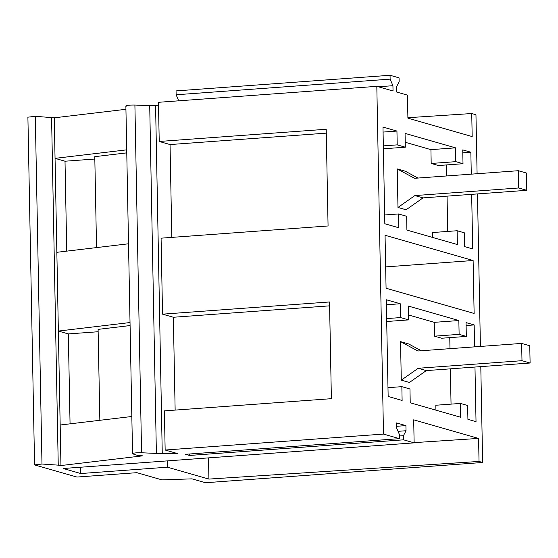 <?xml version="1.0" encoding="UTF-8"?>
<svg xmlns="http://www.w3.org/2000/svg" width="558" height="558" viewBox="0 0 558 558"><rect width="100%" height="100%" fill="white"/><g stroke="black" fill="none" stroke-linecap="round" stroke-linejoin="round"><path stroke-width="0.84" d="M400.546 341.615L401.286 380.158L418.2 368.273L521.988 360.691L521.653 343.421L417.872 351.003L400.546 341.615L408.658 343.944L421.241 350.759M521.653 343.421L529.765 345.744L530.1 363.014L426.312 370.596L409.398 382.481L401.286 380.158M521.988 360.691L530.1 363.014M418.2 368.273L426.312 370.596M397.233 168.914L397.973 207.457L414.887 195.572L518.675 187.983L518.34 170.713L414.552 178.302L397.233 168.914L405.345 171.236L417.921 178.051M518.34 170.713L526.452 173.043L526.787 190.313L422.999 197.895L406.085 209.78L397.973 207.457M518.675 187.983L526.787 190.313M414.887 195.572L422.999 197.895M96.534 247.592L94.783 156.659L126.771 152.864M66.744 251.135L65.014 161.213L94.832 159.03M141.579 452.768L134.903 105.037L149.711 105.692L156.386 453.424L141.579 452.768A6.271 0.809 178.9 0 0 132.546 453.668A6.271 0.809 178.9 0 0 132.957 453.94L136.452 455.056A13.239 1.702 178.9 0 0 142.632 455.837L60.948 465.546L56.853 252.307L128.514 243.79M65.014 161.213L55.054 158.353L126.715 149.844M56.853 252.307L54.272 117.815L35.3 116.301L27.9 117.18L34.575 464.912L76.941 477.048L136.856 472.675L161.987 479.873L191.994 478.855L205.518 482.726L482.635 462.484L480.794 366.613M70.057 423.836L68.327 333.914L58.367 331.061L130.028 322.545M125.934 109.298L54.272 117.815M60.948 465.546L58.248 465.149L51.573 117.417M68.327 333.914L98.145 331.738M130.084 325.565L98.103 329.366L99.847 420.293M60.173 425.008L131.834 416.498M156.386 453.424A18.581 2.385 178.9 0 0 162.259 453.542L177.27 453.501L165.147 450.027L383.492 434.075L399.493 438.658L185.5 454.296L189.553 455.454L403.546 439.823L414.134 442.857L63.187 468.497L80.764 473.533L167.435 467.199L208.915 479.085L208.511 457.881M58.248 465.149L41.983 464.033L34.575 464.912M208.915 479.085L479.029 461.445L482.635 462.484M477.09 173.726L475.96 114.746L471.74 113.539L472.18 136.571L407.905 118.15L407.459 95.125L396.647 92.028L396.543 86.734L399.137 81.712L399.061 77.855L390.049 75.274L176.056 90.905L176.133 94.769L178.72 100.817M471.74 113.539L407.891 117.71M134.903 105.037C128.521 105.002 125.648 105.392 126.275 106.208M149.711 105.692L158.542 105.804M390.049 75.274L390.126 79.131L392.937 85.702L393.041 90.989L376.817 86.344L158.472 102.295L159.225 141.46L326.207 129.261L328.069 225.969L161.081 238.168L162.538 314.161L329.527 301.962L331.382 398.677L164.401 410.876L165.147 450.027M41.983 464.033L35.3 116.301M383.492 434.075L376.817 86.344M399.493 438.658L399.409 434.515L396.64 428.056L396.543 422.929L405.917 425.615L406.015 430.741L403.469 435.679L399.437 435.972M403.546 439.823L403.469 435.679M414.134 442.857L413.694 419.825L478.59 438.421L414.134 442.627M479.029 461.445L478.59 438.421M480.41 346.434L477.481 193.912M473.114 260.509L474.126 313.47L386.073 288.242L385.055 235.281L473.114 260.509L385.662 266.898M471.273 174.152L470.854 152.229L462.742 149.907L463.007 163.724L455.795 161.66L455.53 147.842L405.059 133.383L405.324 147.2L397.212 144.871L396.947 131.06L383.074 132.072M396.947 131.06L382.976 127.057L384.832 223.772L398.803 227.769L398.538 213.958L406.649 216.281L406.915 230.098L457.386 244.557L457.121 230.74L464.333 232.805L464.598 246.622L472.71 248.945L471.663 194.337M474.593 346.86L474.167 324.937L466.056 322.615L466.321 336.425L459.115 334.361L458.85 320.543L408.372 306.084L408.637 319.901L400.525 317.579L400.26 303.761L386.289 299.758L388.152 396.473L402.116 400.477L401.851 386.659L387.977 387.67M401.851 386.659L409.963 388.982L410.228 402.799L460.706 417.258L460.441 403.441L467.646 405.506L467.918 419.323L476.03 421.653L474.977 367.038M189.553 455.454L189.525 453.996M175.142 410.088L173.357 317.258L329.597 305.847M162.538 314.161L173.357 317.258M171.822 237.387L170.044 144.557L326.284 133.139M159.225 141.46L170.044 144.557M167.435 467.199L167.309 460.887M80.764 473.533L80.645 467.22M392.937 85.702L378.31 86.776M390.126 79.131L176.133 94.769M405.917 425.615L396.612 426.298M406.015 430.741L398.042 431.32M463.007 163.724L438.4 165.524L431.188 163.459L430.922 149.642L405.227 142.276M470.854 152.229L462.798 152.822M447.732 231.424L447.056 196.137M446.665 175.951L446.456 164.931M457.121 230.74L432.513 232.54L432.61 237.457M398.538 213.958L384.664 214.969M397.212 144.871L383.339 145.889M405.324 147.2L383.395 148.798M455.53 147.842L430.922 149.642M455.795 161.66L431.188 163.459M400.26 303.761L386.387 304.773M400.525 317.579L386.652 318.59M408.637 319.901L386.708 321.506M458.85 320.543L434.236 322.343L408.547 314.984M459.115 334.361L434.501 336.16L434.236 322.343M466.321 336.425L441.713 338.225L434.501 336.16M474.167 324.937L466.111 325.523M451.045 404.132L450.369 368.838M449.978 348.652L449.769 337.639M460.441 403.441L435.833 405.241L435.924 410.158M162.259 453.542L155.584 105.811M125.871 105.936L132.546 453.668"/></g></svg>
